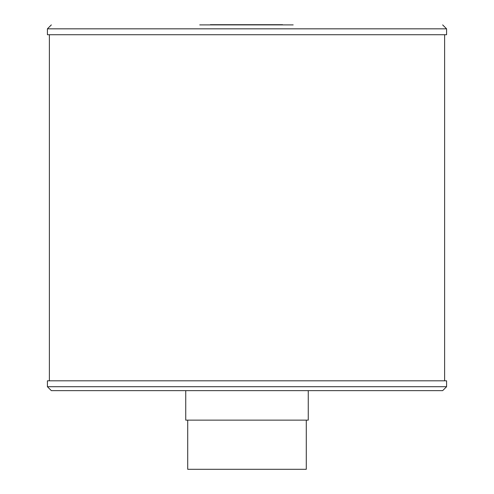<?xml version="1.0" encoding="UTF-8"?>
<svg xmlns="http://www.w3.org/2000/svg" width="494" height="494" viewBox="0 0 494 494"><rect width="100%" height="100%" fill="white"/><g stroke="black" fill="none" stroke-linecap="round" stroke-linejoin="round"><path stroke-width="0.74" d="M210.358 24.7L282.568 24.7M293.183 24.898L199.743 24.898M446.588 386.709L442.655 390.643L51.345 390.643L47.412 386.709L446.588 386.709L446.588 380.812L47.412 380.812L47.412 386.709M442.655 24.898L446.588 28.831L446.588 34.728L47.412 34.728L47.412 28.831L446.588 28.831M306.286 420.141L306.286 469.3L187.714 469.3L187.714 420.141M444.625 34.728L444.625 380.812M308.256 390.643L308.256 420.141L185.744 420.141L185.744 390.643M47.412 28.831L51.345 24.898M49.375 34.728L49.375 380.812"/></g></svg>
